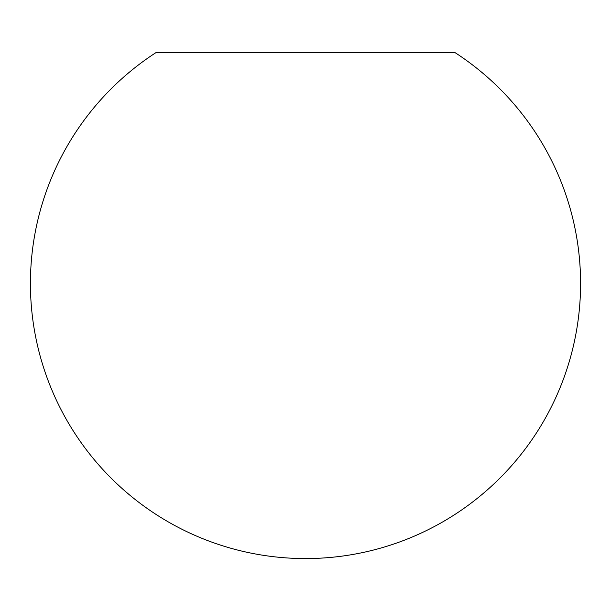 <?xml version="1.0" encoding="UTF-8"?>
<svg xmlns="http://www.w3.org/2000/svg" width="611" height="611" viewBox="0 0 611 611"><rect width="100%" height="100%" fill="white"/><g stroke="black" fill="none" stroke-linecap="round" stroke-linejoin="round"><path stroke-width="0.92" d="M305.5 558.569A275.072 275.072 0 0 1 156.248 52.431L454.752 52.431A275.072 275.072 0 0 1 305.5 558.569"/></g></svg>

